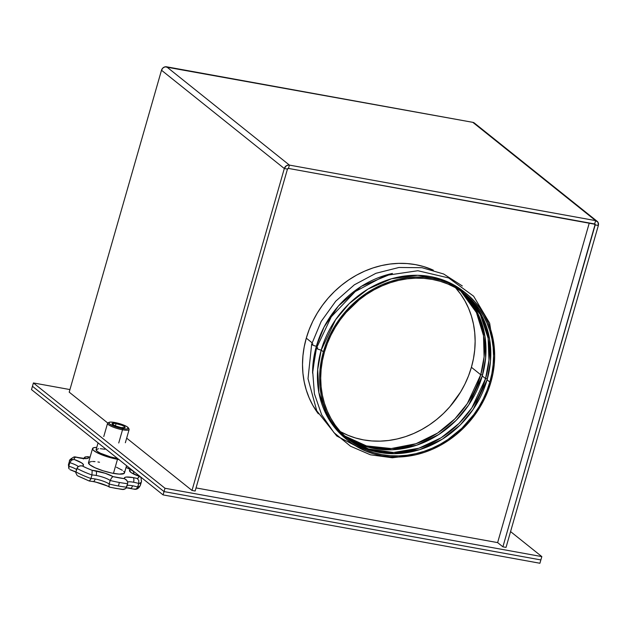 <?xml version="1.0" encoding="UTF-8"?>
<svg xmlns="http://www.w3.org/2000/svg" width="630" height="630" viewBox="0 0 630 630"><rect width="100%" height="100%" fill="white"/><g stroke="black" fill="none" stroke-linecap="round" stroke-linejoin="round"><path stroke-width="0.94" d="M539.918 563.251L163.083 494.912L31.5 389.6L32.453 386.277L164.036 491.589L32.453 386.277L31.5 389.6L163.083 494.912L164.036 491.589L540.871 559.928L164.036 491.589L163.083 494.912L539.918 563.251L540.871 559.928L539.918 563.251M116.078 423.541A6.78 1.386 -164 0 1 125.118 427.423A6.78 1.386 -164 0 1 121.125 427.581L114.991 425.77L112.069 423.777L114.951 423.36L122.204 425.344L124.622 426.652L125.008 427.589L121.125 427.581A6.78 1.386 -164 0 1 112.077 423.691A6.78 1.386 -164 0 1 116.078 423.541L115.385 425.935L116.078 423.541M109.045 422.36L107.927 422.951A11.23 2.3 16 0 0 111.203 426.274A11.23 2.3 16 0 0 122.527 429.778L122.425 428.62A10.293 2.103 -164 0 1 112.053 425.408A10.293 2.103 -164 0 1 109.045 422.36A10.293 2.103 -164 0 1 114.77 422.494L110.337 422.084L108.872 422.478L109.462 423.903L113.124 425.88L124.141 428.888L126.858 429.03L128.504 428.258L126.819 426.589L124.071 425.234L114.77 422.494A10.293 2.103 -164 0 1 128.394 427.912A10.293 2.103 -164 0 1 122.425 428.62L122.527 429.778A11.23 2.3 -164 0 1 107.557 423.344A11.23 2.3 -164 0 1 108.706 422.722M118.739 442.984L122.527 429.778L118.739 442.984M98.059 442.874L96.13 449.599A14.97 3.063 16 0 0 116.093 458.183L116.298 457.467L116.093 458.183L110.581 456.923L100.375 453.206L97.225 451.316L96.106 449.796L98.501 448.678M92.531 448.568L88.499 462.656A18.711 3.827 16 0 0 113.447 473.382L117.487 459.301A18.711 3.827 -164 0 1 92.531 448.568A18.711 3.827 -164 0 1 96.768 447.394L93.846 447.654L92.508 448.812L93.303 450.182L96.642 452.458L107.076 456.687L119.078 459.569M134.237 489.053L136.237 489.132L137.757 487.014A11.23 2.3 16 0 0 132.544 485.762A3.741 1.614 100.3 0 1 130.512 488.329A3.741 1.614 100.3 0 1 130.142 488.163L128.008 487.825M122.614 489.526L125.819 488.526L127.638 483.667A37.422 7.655 -164 0 1 119.401 482.478L118.393 485.998A37.422 7.655 16 0 0 126.63 487.195L125.819 488.526L123.756 489.502L115.983 488.408L109.486 487.1L108.982 486.053L109.171 484.029A11.23 2.3 16 0 0 95.162 478.981A3.741 1.614 100.3 0 1 93.122 481.548A3.741 1.614 100.3 0 1 92.76 481.383M87.326 456.663L84.735 457.191L83.31 458.994L85.436 456.868L88.436 456.923A33.681 6.891 -164 0 1 90.074 457.144L88.436 456.923L88.216 458.152L85.688 458.632L75.702 457.128L74.308 458.097L74.127 459.427L81.75 462.971L83.451 464.672L83.168 465.57L82.246 465.932L86.846 468.129L92.169 470.319L105.249 473.287L113.03 476.611A14.97 3.063 16 0 0 95.784 470.823A3.741 1.614 100.3 0 1 96.169 475.461A11.23 2.3 -164 0 1 110.179 480.501L111.597 477.808L113.03 476.611L124.535 478.698L124.535 477.634L126.118 477.067L133.174 477.603A3.741 1.614 100.3 0 1 133.56 482.241A11.23 2.3 -164 0 1 138.765 483.494L138.734 480.414L137.261 478.493A14.97 3.063 16 0 0 133.174 477.603L137.261 478.493L138.655 477.524L138.844 476.193L131.213 472.65L129.457 470.61L130.717 469.689L126.047 467.46A33.681 6.891 -164 0 1 130.717 469.689A14.97 3.063 16 0 0 138.844 476.193L140.238 476.705L141.128 477.879L139.986 476.548M117.487 458.419L116.093 458.183A14.97 3.063 16 0 0 117.487 458.419M100.288 448.686L104.95 449.269M116.432 467.224L122.338 470.263M123.701 471.358L124.409 472.311L124.165 473.413L119.275 474.114L111.786 473.059L103.037 470.767L95.106 467.783L89.862 464.798L88.546 462.53L91.46 461.506M92.508 461.475L94.996 461.601M97.926 461.971L99.516 462.239M80.412 465.814L78.348 466.491L76.891 468.35A37.422 7.655 16 0 0 91.948 474.996A37.422 7.655 -164 0 1 76.891 468.35L75.876 471.87A37.422 7.655 16 0 0 90.941 478.524L91.948 474.996A11.23 2.3 -164 0 1 96.169 475.461A11.23 2.3 -164 0 1 110.179 480.501L109.171 484.029A37.422 7.655 16 0 0 118.393 485.998L119.401 482.478A37.422 7.655 -164 0 1 110.179 480.501L109.171 484.029A11.23 2.3 16 0 0 95.162 478.981A11.23 2.3 16 0 0 90.941 478.524L91.948 474.996A11.23 2.3 -164 0 1 96.169 475.461A3.741 1.614 -79.7 0 0 95.784 470.823A14.97 3.063 16 0 0 92.169 470.319L91.948 474.996L92.169 470.319A33.681 6.891 -164 0 1 82.246 465.932L79.853 465.901L77.71 466.995L75.876 471.87A37.422 7.655 -164 0 0 90.941 478.524L90.696 479.249L90.941 478.524A11.23 2.3 16 0 1 95.162 478.981A3.741 1.614 -79.7 0 1 93.122 481.548M69.946 469.633L72.45 470.492M73.734 471.004L74.938 471.516M77.766 475.894L89.334 481.044L90.696 479.249L89.263 481.021L93.098 481.548C99.997 482.958 105.47 484.809 109.51 487.116L108.982 486.053L109.171 484.029A37.422 7.655 -164 0 0 118.393 485.998A37.422 7.655 -164 0 0 126.63 487.195L127.638 483.667A37.422 7.655 16 0 1 119.401 482.478A37.422 7.655 16 0 1 110.179 480.501L111.597 477.808L113.03 476.611A33.681 6.891 -164 0 0 124.535 478.698L127 480.603L127.756 482.879L127 480.603M95.051 481.848L108.431 486.344M141.159 480.005A37.422 7.655 -164 0 1 141.443 481.651A37.422 7.655 -164 0 1 138.765 483.494L137.757 487.014A37.422 7.655 16 0 0 140.435 485.171A37.422 7.655 -164 0 1 137.757 487.014A11.23 2.3 16 0 0 132.544 485.762A11.23 2.3 16 0 0 127.15 485.376A11.23 2.3 16 0 1 132.544 485.762A3.741 1.614 -79.7 0 1 130.512 488.329M69.087 468.854L68.772 466.184A11.23 2.3 16 0 1 76.553 469.523A11.23 2.3 16 0 0 68.772 466.184A37.422 7.655 -164 0 1 68.489 464.538A37.422 7.655 16 0 0 68.772 466.184L69.788 462.664A37.422 7.655 -164 0 1 69.497 461.018A37.422 7.655 -164 0 1 72.182 459.175M68.804 468.31L68.631 466.94L69.788 462.664A11.23 2.3 -164 0 1 78.27 466.547A11.23 2.3 -164 0 0 69.788 462.664L71.584 460.136L74.127 459.427A33.681 6.891 -164 0 1 75.702 457.128A14.97 3.063 16 0 0 88.436 456.923L87.696 456.719M126.488 479.981L124.535 478.698A14.97 3.063 16 0 1 133.174 477.603A3.741 1.614 -79.7 0 1 133.56 482.241A11.23 2.3 -164 0 0 127.646 481.966A11.23 2.3 -164 0 1 133.56 482.241A11.23 2.3 -164 0 1 138.765 483.494L137.127 488.344L135.237 489.352M134.056 474.319L133.363 471.342L130.717 469.689L133.363 471.342L134.056 474.319M141.128 477.879L140.852 477.335M139.443 476.319L138.844 476.193A33.681 6.891 -164 0 1 137.261 478.493L138.734 480.414L138.765 483.494A37.422 7.655 16 0 0 141.443 481.651L140.435 485.171C139.293 487.596 137.781 488.967 135.907 489.266M74.694 456.837L75.206 456.923M74.033 456.923C70.552 458.916 69.04 460.278 69.497 461.018A37.422 7.655 16 0 0 69.788 462.664L71.584 460.136L74.127 459.427A14.97 3.063 16 0 1 82.246 465.932L80.656 465.791M77.12 475.422L75.765 472.65L77.12 475.422M140.151 483.525A37.422 7.655 -164 0 1 140.435 485.171M136.237 489.132L135.741 489.305M118.881 459.538A18.711 3.827 -164 0 1 117.487 459.301L113.447 473.382A18.711 3.827 16 0 0 124.472 472.973L126.559 465.68M128.488 428.392A11.23 2.3 -164 0 1 129.134 429.534A11.23 2.3 -164 0 1 122.527 429.778A11.23 2.3 16 0 0 129.032 429.006L128.394 427.912M306.29 338.152A94.295 82.892 -51.3 0 1 433.353 270.175L423.557 266.537L415.469 264.624L407.137 263.56L398.648 263.364L390.065 264.033L381.489 265.561L372.991 267.939L364.66 271.136L356.572 275.121L348.807 279.87L341.436 285.319L334.538 291.422L328.167 298.124L322.402 305.361L317.284 313.055L312.858 321.135L309.188 329.529L306.29 338.152L304.195 346.925L302.935 355.753L302.51 364.565L302.928 373.267L304.188 381.772L306.267 390.009L309.157 397.884L312.827 405.342L318.37 413.831A94.295 82.892 -51.3 0 1 306.29 338.152L312.078 342.791L306.29 338.152M594.665 223.957L288.461 168.423L289.414 165.099L595.618 220.626L594.665 223.957A0.866 0.764 -51.3 0 1 595.2 224.91L593.814 223.8L595.2 224.91L598.342 225.485L506.04 547.391L502.897 546.824L595.2 224.91L598.342 225.485L598.035 222.343L595.618 220.626L289.414 165.099L166.603 66.804L472.807 122.338L165.013 66.851L162.823 68.056L161.501 70.237L284.319 168.533L287.453 169.1A0.866 0.764 -51.3 0 1 288.461 168.423L289.414 165.099L288.627 165.036L286.303 165.808L284.319 168.533A4.402 3.874 -51.3 0 1 289.414 165.099L166.603 66.804A4.402 3.874 128.7 0 0 161.501 70.237L69.198 392.151L107.785 423.037L69.198 392.151L161.501 70.237L284.319 168.533L287.453 169.1L195.15 491.014L192.008 490.447L195.15 491.014L287.453 169.1L288.461 168.423L595.145 224.296L502.897 546.824L506.04 547.391L598.342 225.485A4.402 3.874 -51.3 0 0 597.185 221.335L474.374 123.039A4.402 3.874 128.7 0 0 472.807 122.338L595.618 220.626L594.665 223.957M589.286 222.981L497.629 542.611L502.897 546.824L497.629 542.611L196.04 487.919L497.629 542.611L589.286 222.981M164.989 488.258L33.406 382.945L69.938 389.568L33.406 382.945L164.989 488.258L541.824 556.597L164.989 488.258L164.036 491.589L32.453 386.277L33.406 382.945L32.453 386.277L164.036 491.589L164.989 488.258M510.568 531.586L541.824 556.597L540.871 559.928L164.036 491.589L540.871 559.928L541.824 556.597L510.568 531.586M126.669 438.149L192.008 490.447L284.319 168.533L192.008 490.447L126.669 438.149M474.784 123.433L595.618 220.626A4.402 3.874 -51.3 0 1 597.185 221.335M347.13 439.764L327.86 417.493L318.882 392.584L317.693 369.479L321.205 350.091L323.395 351.847A94.295 82.892 -51.3 0 1 466.058 293.415A94.295 82.892 -51.3 0 1 490.88 382.221A94.295 82.892 -51.3 0 1 348.217 440.653A94.295 82.892 -51.3 0 1 323.395 351.847L321.205 350.091L335.585 319.733L349.177 303.621L367.967 289.091L391.49 278.767L417.745 275.286L443.394 280.106L464.948 292.548A94.295 82.892 128.7 0 0 463.861 291.659A94.295 82.892 128.7 0 0 321.205 350.091A3.536 0.725 -164 0 1 316.488 348.051A3.536 0.725 16 0 0 321.205 350.091A94.295 82.892 128.7 0 0 346.02 438.897L348.217 440.653M316.378 346.232L316.906 346.65L316.378 346.232L324.088 326.97L338.475 305.952L361.399 286.303L392.403 273.452A94.295 82.892 128.7 0 0 316.378 346.232A3.536 0.725 -164 0 1 311.669 344.185A3.536 0.725 16 0 0 316.378 346.232A94.295 82.892 128.7 0 0 312.598 373.165L316.378 346.232M480.737 374.755A93.114 81.853 -51.3 0 1 344.555 435.905L366.424 445.898L391.277 448.544L415.95 443.725L437.653 433.046L454.86 418.895L467.342 403.531L480.737 374.755A2.355 0.48 -164 0 1 482.517 375.039A2.355 0.48 16 0 0 480.737 374.755L484.1 356.856L483.509 335.656L476.438 312.551L460.624 290.879A93.114 81.853 -51.3 0 1 480.737 374.755L471.405 367.282L480.737 374.755M340.35 431.597A93.114 81.853 128.7 0 0 471.405 367.282A93.114 81.853 128.7 0 0 455.498 287.721M482.257 375.968L468.759 404.909L456.151 420.344L438.763 434.527L416.855 445.15L392.01 449.796L367.077 446.875L345.272 436.574A93.114 81.853 128.7 0 0 482.257 375.968L485.565 378.614A93.114 81.853 -51.3 0 1 346.854 437.984L368.511 448.954L393.592 452.49L418.816 448.237L441.173 437.748L458.947 423.502L471.831 407.901L485.565 378.614A2.355 0.48 -164 0 1 487.344 378.906A2.355 0.48 16 0 0 485.565 378.614L488.967 360.179L488.14 338.279L480.32 314.527L463.152 292.666A93.114 81.853 -51.3 0 1 485.565 378.614L482.257 375.968A93.114 81.853 128.7 0 0 461.428 291.43L477.666 313.173L484.966 336.483L485.628 357.903L482.257 375.968M487.077 379.827L473.24 409.279L460.231 424.959L442.268 439.22L419.706 449.655L394.317 453.718L369.172 449.899L347.595 438.614A93.114 81.853 128.7 0 0 487.077 379.827L489.833 382.032A93.114 81.853 -51.3 0 1 348.957 439.732A93.114 81.853 -51.3 0 1 324.442 352.036A93.114 81.853 -51.3 0 1 465.318 294.336A93.114 81.853 -51.3 0 1 489.833 382.032L487.077 379.827A93.114 81.853 128.7 0 0 463.932 293.249L481.533 315.15L489.597 339.113L490.502 361.226L487.077 379.827M340.665 431.778L347.941 435.291L355.603 438.008L363.589 439.905L371.818 440.953L380.205 441.142L388.678 440.48L397.152 438.968L405.539 436.629L413.768 433.472L421.753 429.526L429.424 424.848L436.7 419.462L443.512 413.438L449.804 406.815L460.554 392.073L464.916 384.087L468.547 375.803L471.405 367.282L473.469 358.627L474.721 349.902L475.138 341.208L474.729 332.616L473.484 324.214L471.429 316.087L468.578 308.298L464.956 300.943L460.593 294.076L455.545 287.776M311.669 344.185A3.536 0.725 -164 0 1 312.945 344.011M316.488 348.051A3.536 0.725 -164 0 1 317.772 347.87M323.395 351.847L321.308 360.612L320.04 369.448L319.615 378.252L320.032 386.954L321.292 395.467L323.371 403.696L326.261 411.579L329.931 419.029L334.349 425.982L339.46 432.369L345.224 438.118L351.587 443.189L358.486 447.528L365.849 451.088L373.606 453.836L381.693 455.758L390.025 456.813L398.522 457.01L407.098 456.341L415.674 454.813L424.171 452.434L432.503 449.237L440.591 445.252L448.363 440.504L455.726 435.054L462.633 428.951L468.996 422.25L474.768 415.012L479.887 407.319L484.305 399.239L487.982 390.844L490.88 382.221L492.967 373.448L494.227 364.62L494.652 355.808L494.235 347.114L492.983 338.601L490.896 330.372L488.006 322.489L484.336 315.031L479.926 308.086L474.815 301.699L469.051 295.942L462.688 290.879L455.789 286.54L448.426 282.98L440.661 280.224L432.574 278.31L424.25 277.247L415.753 277.05L407.169 277.72L398.593 279.255L390.096 281.626L381.764 284.823L373.677 288.816L365.912 293.556L358.541 299.006L351.642 305.117L345.279 311.818L339.507 319.048L334.388 326.742L329.97 334.829L326.293 343.224L323.395 351.847M489.833 382.032L486.966 390.545L483.336 398.837L478.973 406.815L473.917 414.414L461.94 428.18L447.843 439.59L440.173 444.276L432.188 448.213L423.959 451.371L415.572 453.718L407.098 455.23L398.632 455.892L390.238 455.695L382.016 454.647L374.031 452.757L366.361 450.041L359.092 446.52L352.28 442.236L345.996 437.228L340.302 431.55L335.255 425.242L330.9 418.383L327.277 411.02L324.418 403.239L322.363 395.105L321.119 386.702L320.709 378.118L321.127 369.416L322.379 360.699L324.442 352.036L327.301 343.523L330.931 335.231L335.294 327.246L340.35 319.646L346.051 312.504L359.147 299.856L366.424 294.478L374.094 289.792L382.079 285.855L390.309 282.697L398.703 280.35L407.169 278.838L415.642 278.176L424.029 278.373L432.259 279.421L440.244 281.311L447.906 284.028L455.183 287.548L461.995 291.824L468.271 296.832L473.965 302.518L479.013 308.818L483.375 315.685L486.998 323.04L489.849 330.829L491.912 338.956L493.148 347.358L493.558 355.95L493.14 364.652L491.896 373.37L489.833 382.032M103.769 436.551L107.557 423.344M126.378 487.801L134.804 489.282M69.497 461.018L68.489 464.538L68.898 468.523M139.545 476.351L132.009 473.154M141.041 477.658L141.443 481.651M131.89 470.137L126.079 467.358M90.106 457.041L87.389 456.671M85.042 458.624L85.593 458.325C85.381 458.766 81.9 458.293 75.127 456.9M70.395 469.838L75.828 472.083M78.033 476.044L89.295 481.036M109.691 487.187L122.559 489.518M125.354 442.74L129.134 429.534M463.861 291.659L466.058 293.415M494.652 355.288L489.644 323.135L473.618 296.179L448.615 277.925L417.871 270.735L385.379 275.491L355.257 291.532L331.278 316.788L316.488 348.067L312.669 371.172L314.425 393.884L321.662 414.8L333.963 432.629L350.556 446.245L370.424 454.797L392.301 457.774L414.847 455.002M462.302 285.965L443.638 273.995L422.053 267.703L398.971 267.474L375.921 273.302L354.375 284.799L335.727 301.195L321.174 321.434L311.661 344.2L308.015 378.724L316.764 410.799L336.774 436.007L365.29 450.852M410.028 451.135L393.655 453.718"/></g></svg>
